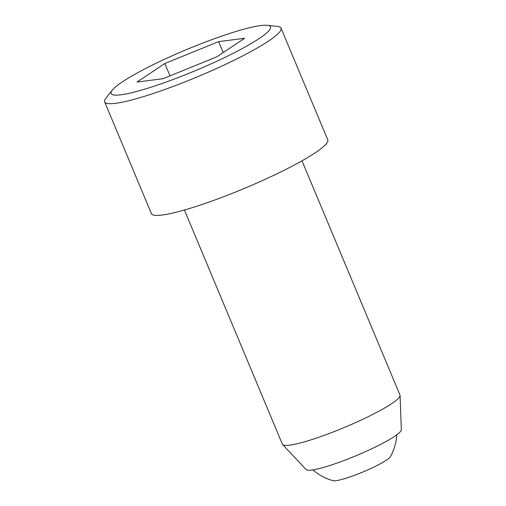 <?xml version="1.0" encoding="UTF-8"?>
<svg xmlns="http://www.w3.org/2000/svg" width="506" height="506" viewBox="0 0 506 506"><rect width="100%" height="100%" fill="white"/><g stroke="black" fill="none" stroke-linecap="round" stroke-linejoin="round"><path stroke-width="0.76" d="M302 160.819L399.987 395.059A63.724 8.431 157.3 0 1 400.075 395.477L401.334 429.752A51.644 6.831 157.3 0 1 356.249 455.647A51.644 6.831 157.3 0 1 306.162 469.562L282.639 444.603A63.724 8.431 157.3 0 1 282.405 444.249L184.418 210.009M400.075 395.477A63.724 8.431 157.3 0 1 391.593 403.718A63.724 8.431 157.3 0 1 328.394 433.806A63.724 8.431 157.3 0 1 282.639 444.603M396.799 434.793A50.581 50.581 0 0 1 390.328 456.773A31.448 4.162 157.3 0 1 363.061 471.927A31.448 4.162 157.3 0 1 333.125 480.7A50.581 50.581 0 0 1 312.936 469.878M112.262 90.176L105.925 98.221A95.59 12.644 -22.7 0 0 104.666 101.915A95.59 12.644 -22.7 0 0 171.509 87.051A95.59 12.644 -22.7 0 0 268.452 41.125A95.59 12.644 -22.7 0 0 281.039 28.14A95.59 12.644 -22.7 0 0 277.522 26.445L267.345 25.3A86.393 11.423 -22.7 0 0 186.41 49.632A86.393 11.423 -22.7 0 0 112.262 90.176A86.393 11.423 -22.7 0 0 162.654 83.288A86.393 11.423 -22.7 0 0 259.148 38.57A86.393 11.423 -22.7 0 0 267.345 25.3M216.808 56.83L162.995 78.715L137.006 82.061L164.836 63.516L218.649 41.631L244.638 38.285L216.808 56.83M223.222 52.554L218.649 41.631M170.003 75.862L164.836 63.516M104.666 101.915L151.389 213.608A95.59 12.644 -22.7 0 0 244.455 188.384A95.59 12.644 -22.7 0 0 327.762 139.833L281.039 28.14"/></g></svg>
